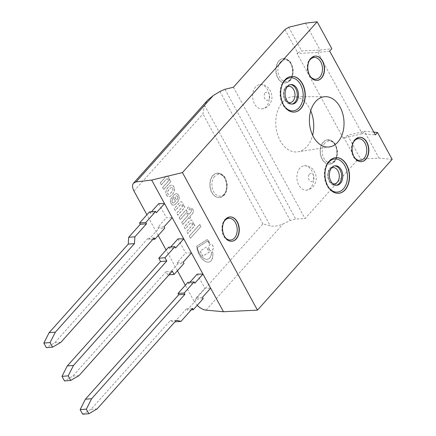 <?xml version="1.0" encoding="UTF-8"?>
<svg xmlns="http://www.w3.org/2000/svg" width="436" height="436" viewBox="0 0 436 436"><rect width="100%" height="100%" fill="white"/><g stroke="black" fill="none" stroke-linecap="round" stroke-linejoin="round"><path stroke-width="0.33" stroke-dasharray="2.18 1.64" d="M299.941 168.122A12.208 8.349 85.5 0 0 297.586 182.052A12.208 8.349 85.5 0 0 306.246 190.118A12.208 8.349 85.5 0 0 310.655 187.774A12.208 8.349 85.5 0 0 313.004 173.844A12.208 8.349 85.5 0 0 304.344 165.773A12.208 8.349 85.5 0 0 299.941 168.122M255.654 86.895A12.208 8.349 85.5 0 0 253.305 100.825A12.208 8.349 85.5 0 0 261.96 108.896A12.208 8.349 85.5 0 0 266.369 106.548A12.208 8.349 85.5 0 0 268.718 92.617A12.208 8.349 85.5 0 0 260.063 84.551A12.208 8.349 85.5 0 0 255.654 86.895M329.66 51.099L317.942 52.473L362.229 133.694L375.347 134.888M284.964 29.539L297.646 52.8L301.636 50.925L320.1 50.058L317.942 52.473L297.063 53.448L343.323 138.294L362.229 133.694L364.387 131.285L347.666 135.351L343.906 137.645L356.588 160.906L305.047 218.6L295.706 219.036L290.289 220.502L283.1 223.875C278.473 225.973 274.206 226.638 270.298 225.87L262.908 223.886L193.965 301.063L197.203 305.342M305.445 23.173L320.1 50.058L331.818 48.685M297.646 52.8L297.063 53.448M373.848 132.141L364.387 131.285L379.042 158.164L360.577 159.031L356.588 160.906M343.323 138.294L343.906 137.645M212.877 175.523A12.208 8.349 85.5 0 0 210.528 189.453A12.208 8.349 85.5 0 0 219.183 197.519A12.208 8.349 85.5 0 0 226.562 184.701A12.208 8.349 85.5 0 0 217.286 173.174A12.208 8.349 85.5 0 0 212.877 175.523M278.855 60.926A12.208 8.349 85.5 0 0 276.506 74.856A12.208 8.349 85.5 0 0 285.16 82.927A12.208 8.349 85.5 0 0 292.54 70.103A12.208 8.349 85.5 0 0 283.264 58.582A12.208 8.349 85.5 0 0 278.855 60.926M323.141 142.152A12.208 8.349 85.5 0 0 320.787 156.083A12.208 8.349 85.5 0 0 329.447 164.149A12.208 8.349 85.5 0 0 336.821 151.33A12.208 8.349 85.5 0 0 327.545 139.803A12.208 8.349 85.5 0 0 323.141 142.152M310.721 110.809A27.675 18.928 85.5 0 0 293.586 96.721A27.675 18.928 85.5 0 0 282.61 102.079A27.675 18.928 85.5 0 0 277.487 134.326A27.675 18.928 85.5 0 0 297.886 151.826A27.675 18.928 85.5 0 0 312.628 135.247M392.16 159.358L379.042 158.164M134.005 191.082L202.947 113.91L204.495 105.174L207.65 100.171M233.424 87.233L305.047 218.6M193.965 301.063L185.344 285.248M177.425 270.729L166.127 250.008M158.214 235.489L146.916 214.768M211.384 252.253A10.317 7.058 -94.5 0 1 211.046 255.125A6.921 4.736 -94.5 0 1 209.781 257.845A6.502 4.447 -94.5 0 1 207.983 259.186A8.671 5.93 -94.5 0 1 207.002 259.382A8.671 5.93 -94.5 0 1 205.492 259.218A11.183 7.652 -94.5 0 1 203.105 257.949A14.301 9.783 -94.5 0 1 201.061 255.921A17.756 12.143 -94.5 0 1 199.143 252.994A14.535 9.946 -94.5 0 1 197.601 249.032A11.658 7.973 -94.5 0 1 197.268 247.599L207.798 240.846A31.556 21.582 -94.5 0 1 209.078 243.582A4.709 3.221 -94.5 0 1 209.803 243.075A17.255 11.805 85.5 0 0 207.149 239.528L196.723 246.215A14.808 10.132 85.5 0 0 197.345 249.888A20.23 13.838 85.5 0 0 200.925 257.507A17.865 12.219 85.5 0 0 202.795 259.605A17.14 11.723 85.5 0 0 205.236 261.377A11.777 8.055 85.5 0 0 208.07 262.21A7.461 5.107 85.5 0 0 208.364 262.2A7.461 5.107 85.5 0 0 210.604 261.213A6.981 4.774 85.5 0 0 212.278 258.466A9.178 6.278 85.5 0 0 212.812 255.06A12.453 8.518 85.5 0 0 212.572 251.774A4.709 3.221 -94.5 0 1 211.384 252.253L211.504 252.242A10.317 7.058 -94.5 0 1 211.166 255.115A6.921 4.736 -94.5 0 1 209.901 257.834A6.502 4.447 -94.5 0 1 208.097 259.175A8.671 5.93 -94.5 0 1 207.122 259.376A8.671 5.93 -94.5 0 1 205.612 259.213A11.183 7.652 -94.5 0 1 203.22 257.938A14.301 9.783 -94.5 0 1 201.176 255.916A17.756 12.143 -94.5 0 1 199.263 252.984A14.535 9.946 -94.5 0 1 197.721 249.021A11.658 7.973 -94.5 0 1 197.388 247.588L207.918 240.841A31.556 21.582 -94.5 0 1 209.198 243.571A4.709 3.221 -94.5 0 1 209.923 243.07A17.255 11.805 85.5 0 0 207.269 239.522L196.843 246.204A14.808 10.132 85.5 0 0 197.464 249.877A20.23 13.838 85.5 0 0 201.045 257.502A17.865 12.219 85.5 0 0 202.914 259.6A17.14 11.723 85.5 0 0 205.356 261.366A11.777 8.055 85.5 0 0 208.19 262.205A7.461 5.107 85.5 0 0 208.479 262.194A7.461 5.107 85.5 0 0 210.724 261.208A6.981 4.774 85.5 0 0 212.397 258.455A9.178 6.278 85.5 0 0 212.931 255.055A12.453 8.518 85.5 0 0 212.686 251.763A4.709 3.221 -94.5 0 1 211.504 252.242M187.164 211.754L186.107 209.809L179.087 217.662L180.15 219.608L187.284 211.743L186.221 209.798L179.207 217.651L180.264 219.597L187.284 211.743M206.43 247.049L200.037 251.152L202.8 256.215L209.193 252.117L206.43 247.049L200.157 251.141L202.914 256.21L209.307 252.106L206.544 247.043M189.785 216.561L192.456 213.575A3.172 2.169 85.5 0 0 193.219 211.765A2.965 2.027 85.5 0 0 193.219 210.855A3.101 2.12 85.5 0 0 192.756 209.394A4.409 3.019 85.5 0 0 191.889 208.381L190.717 209.689A2.153 1.472 -94.5 0 1 191.262 210.343A1.03 0.703 -94.5 0 1 191.382 211.433A1.352 0.926 -94.5 0 1 191.142 211.825L188.695 214.561L187.872 213.051L186.881 214.163L187.703 215.673L181.681 222.42L182.771 224.415L188.793 217.673L189.382 218.752L190.374 217.646L189.785 216.561L192.576 213.564A3.172 2.169 85.5 0 0 193.339 211.754A2.965 2.027 85.5 0 0 193.339 210.844A3.101 2.12 85.5 0 0 192.875 209.384A4.409 3.019 85.5 0 0 192.004 208.37L190.837 209.683A2.153 1.472 -94.5 0 1 191.382 210.332A1.03 0.703 -94.5 0 1 191.502 211.422A1.352 0.926 -94.5 0 1 191.257 211.82L188.815 214.556L187.992 213.041L186.995 214.152L187.823 215.667L181.796 222.409L182.886 224.409L188.913 217.662L189.502 218.747L190.494 217.635L189.905 216.556M209.351 249.49A3.275 2.24 85.5 0 0 211.335 250.82A3.275 2.24 85.5 0 0 213.313 247.376A3.275 2.24 85.5 0 0 210.822 244.285A3.275 2.24 85.5 0 0 208.991 246.155A3.275 2.24 85.5 0 0 209.351 249.49M209.231 249.501A3.275 2.24 85.5 0 0 211.215 250.831A3.275 2.24 85.5 0 0 213.199 247.386A3.275 2.24 85.5 0 0 210.708 244.296A3.275 2.24 85.5 0 0 208.871 246.16A3.275 2.24 85.5 0 0 209.231 249.501M189.589 209.656A1.591 1.085 85.5 0 0 189.894 207.847A1.591 1.085 85.5 0 0 188.766 206.795A1.591 1.085 85.5 0 0 187.807 208.463A1.591 1.085 85.5 0 0 189.011 209.961A1.591 1.085 85.5 0 0 189.589 209.656M189.469 209.667A1.591 1.085 85.5 0 0 189.774 207.858A1.591 1.085 85.5 0 0 188.646 206.806A1.591 1.085 85.5 0 0 187.687 208.473A1.591 1.085 85.5 0 0 188.897 209.972A1.591 1.085 85.5 0 0 189.469 209.667M169.119 180.417L169.789 179.665L170.852 181.605L163.832 189.458L162.742 187.464L167.882 181.708A1.542 1.052 85.5 0 0 168.258 180.193A1.809 1.237 85.5 0 0 167.184 178.755A2.861 1.957 85.5 0 0 166.29 179.316L161.331 184.869L160.268 182.924L165.92 176.596A2.376 1.624 -94.5 0 1 166.797 176.057A2.327 1.591 -94.5 0 1 167.032 176.008A2.327 1.591 -94.5 0 1 168.056 176.433A3.412 2.333 -94.5 0 1 168.89 177.801A3.384 2.316 -94.5 0 1 169.119 180.417L168.999 180.428A3.384 2.316 85.5 0 0 168.77 177.812L168.89 177.801M168.77 177.812A3.412 2.333 85.5 0 0 167.942 176.444A2.327 1.591 85.5 0 0 166.912 176.019A2.327 1.591 85.5 0 0 166.677 176.062A2.376 1.624 85.5 0 0 165.805 176.607L160.154 182.935L161.211 184.88L166.176 179.327A2.861 1.957 -94.5 0 1 167.064 178.76A1.809 1.237 -94.5 0 1 168.138 180.204A1.542 1.052 -94.5 0 1 167.767 181.719L162.628 187.469L163.718 189.469L170.732 181.616L169.789 179.665M169.675 179.67L168.999 180.428M177.665 197.682A2.126 1.455 -94.5 0 1 177.289 198.974A5.864 4.011 -94.5 0 1 176.422 200.113L174.803 197.143L175.337 196.549A3.859 2.638 -94.5 0 1 176.28 195.873A1.433 0.981 -94.5 0 1 176.46 195.829A1.433 0.981 -94.5 0 1 176.836 195.911A1.886 1.292 -94.5 0 1 177.463 196.636A1.428 0.976 -94.5 0 1 177.665 197.682L177.784 197.672A1.428 0.976 85.5 0 0 177.583 196.631A1.886 1.292 85.5 0 0 176.956 195.9A1.433 0.981 85.5 0 0 176.58 195.824A1.433 0.981 85.5 0 0 176.4 195.862A3.859 2.638 85.5 0 0 175.452 196.538L174.923 197.132L176.542 200.102A5.864 4.011 85.5 0 0 177.403 198.963A2.126 1.455 85.5 0 0 177.784 197.672M171.855 197.486L171.544 197.835A4.91 3.357 85.5 0 0 170.476 200.506L170.443 200.903A3.886 2.66 85.5 0 0 170.52 201.846A4.229 2.894 85.5 0 0 171.348 203.885A4.66 3.188 85.5 0 0 172.231 204.816A3.657 2.502 85.5 0 0 173.152 205.138A10.251 7.014 85.5 0 0 173.365 205.127A10.251 7.014 85.5 0 0 173.871 205.056A12.268 8.393 85.5 0 0 176.711 202.838A17.467 11.946 85.5 0 0 177.741 201.508A8.584 5.87 85.5 0 0 178.962 198.958A3.744 2.562 85.5 0 0 178.874 196.238A4.567 3.128 85.5 0 0 177.795 194.401A3.744 2.562 85.5 0 0 176.569 193.682A4.703 3.216 85.5 0 0 176.242 193.688A4.703 3.216 85.5 0 0 175.13 194.08A15.533 10.628 85.5 0 0 173.354 195.633L172.716 196.347L175.397 201.263A33.501 22.917 -94.5 0 1 174.269 202.44A4.404 3.014 -94.5 0 1 173.419 202.914A1.717 1.172 -94.5 0 1 173.245 202.947A1.717 1.172 -94.5 0 1 172.602 202.735A1.564 1.068 -94.5 0 1 171.991 201.23A1.057 0.725 -94.5 0 1 172.029 200.827A3.771 2.578 -94.5 0 1 172.841 199.323L172.961 199.312A3.771 2.578 85.5 0 0 172.144 200.816A1.057 0.725 85.5 0 0 172.111 201.225A1.564 1.068 85.5 0 0 172.721 202.729A1.717 1.172 85.5 0 0 173.365 202.942A1.717 1.172 85.5 0 0 173.539 202.909A4.404 3.014 85.5 0 0 174.389 202.429A33.501 22.917 85.5 0 0 175.512 201.252L172.836 196.336L173.474 195.622A15.533 10.628 -94.5 0 1 175.25 194.069A4.703 3.216 -94.5 0 1 176.362 193.677A4.703 3.216 -94.5 0 1 176.689 193.677A3.744 2.562 -94.5 0 1 177.915 194.391A4.567 3.128 -94.5 0 1 178.994 196.227A3.744 2.562 -94.5 0 1 179.082 198.947A8.584 5.87 -94.5 0 1 177.861 201.503A17.467 11.946 -94.5 0 1 176.831 202.827A12.268 8.393 -94.5 0 1 173.991 205.051A10.251 7.014 -94.5 0 1 173.484 205.116A10.251 7.014 -94.5 0 1 173.272 205.127A3.657 2.502 -94.5 0 1 172.345 204.806A4.66 3.188 -94.5 0 1 171.462 203.874A4.229 2.894 -94.5 0 1 170.64 201.841A3.886 2.66 -94.5 0 1 170.563 200.892L170.596 200.5A4.91 3.357 -94.5 0 1 171.659 197.824L171.969 197.475L172.961 199.312L171.969 197.475M183.016 206.135A3.384 2.316 85.5 0 0 182.788 203.519A3.412 2.333 85.5 0 0 181.954 202.151A2.327 1.591 85.5 0 0 180.929 201.726A2.327 1.591 85.5 0 0 180.695 201.77A2.376 1.624 85.5 0 0 179.817 202.315L174.171 208.642L175.228 210.588L180.188 205.034A2.861 1.957 -94.5 0 1 181.082 204.468A1.809 1.237 -94.5 0 1 182.155 205.912A1.542 1.052 -94.5 0 1 181.779 207.427L176.645 213.177L177.73 215.177L184.75 207.323L183.687 205.378L183.131 206.124A3.384 2.316 85.5 0 0 182.907 203.508A3.412 2.333 85.5 0 0 182.074 202.141A2.327 1.591 85.5 0 0 181.049 201.715A2.327 1.591 85.5 0 0 180.815 201.759A2.376 1.624 85.5 0 0 179.937 202.304L174.286 208.631L175.348 210.577L180.308 205.024A2.861 1.957 -94.5 0 1 181.202 204.462A1.809 1.237 -94.5 0 1 182.27 205.901A1.542 1.052 -94.5 0 1 181.899 207.416L176.76 213.171L177.85 215.166L184.869 207.313L183.807 205.372L183.131 206.124M172.672 188.101A1.183 0.812 -94.5 0 1 172.825 188.434A1.248 0.85 -94.5 0 1 172.912 189.251L172.863 189.551A3.613 2.474 -94.5 0 1 172.585 190.423A11.014 7.532 -94.5 0 1 171.92 191.54A15.325 10.48 -94.5 0 1 170.71 192.979A13.985 9.565 -94.5 0 1 169.871 193.748A7.39 5.058 -94.5 0 1 168.814 194.32A2.414 1.651 -94.5 0 1 168.759 194.325A2.414 1.651 -94.5 0 1 168.192 194.227A1.978 1.357 -94.5 0 1 167.675 193.698A1.978 1.357 -94.5 0 1 167.44 192.848A2.414 1.651 -94.5 0 1 167.528 191.971A7.39 5.058 -94.5 0 1 168.176 190.636A13.985 9.565 -94.5 0 1 168.895 189.655A15.325 10.48 -94.5 0 1 170.165 188.319A11.014 7.532 -94.5 0 1 171.081 187.671A3.613 2.474 -94.5 0 1 171.713 187.491A3.613 2.474 -94.5 0 1 171.74 187.491L171.953 187.496A1.248 0.85 -94.5 0 1 172.487 187.812A1.183 0.812 -94.5 0 1 172.672 188.101L172.792 188.096A1.183 0.812 -94.5 0 1 172.945 188.428A1.248 0.85 -94.5 0 1 173.027 189.24L172.983 189.546A3.613 2.474 -94.5 0 1 172.7 190.418A11.014 7.532 -94.5 0 1 172.04 191.529A15.325 10.48 -94.5 0 1 170.83 192.974A13.985 9.565 -94.5 0 1 169.991 193.737A7.39 5.058 -94.5 0 1 168.928 194.309A2.414 1.651 -94.5 0 1 168.874 194.314A2.414 1.651 -94.5 0 1 168.312 194.222A1.978 1.357 -94.5 0 1 167.795 193.688A1.978 1.357 -94.5 0 1 167.56 192.837A2.414 1.651 -94.5 0 1 167.647 191.96A7.39 5.058 -94.5 0 1 168.296 190.625A13.985 9.565 -94.5 0 1 169.015 189.644A15.325 10.48 -94.5 0 1 170.285 188.314A11.014 7.532 -94.5 0 1 171.201 187.66A3.613 2.474 -94.5 0 1 171.833 187.485A3.613 2.474 -94.5 0 1 171.855 187.48L172.073 187.491A1.248 0.85 -94.5 0 1 172.602 187.802A1.183 0.812 -94.5 0 1 172.792 188.096M166.498 195.017A4.436 3.036 85.5 0 0 167.974 196.543L168.045 196.571A5.03 3.439 85.5 0 0 168.917 196.663A5.03 3.439 85.5 0 0 169.364 196.587A10.965 7.499 85.5 0 0 170.536 195.993A12.829 8.775 85.5 0 0 172.056 194.636A13.674 9.352 85.5 0 0 172.978 193.486A17.723 12.126 85.5 0 0 173.708 192.325A8.159 5.581 85.5 0 0 174.253 190.957A4.267 2.921 85.5 0 0 174.482 189.54A3.112 2.126 85.5 0 0 174.416 188.51A4.97 3.401 85.5 0 0 173.822 186.821A4.97 3.401 85.5 0 0 172.82 185.578A3.112 2.126 85.5 0 0 172.138 185.24A4.267 2.921 85.5 0 0 171.435 185.175A4.267 2.921 85.5 0 0 171.125 185.224A8.159 5.581 85.5 0 0 170.062 185.643A17.723 12.126 85.5 0 0 169.103 186.379A13.674 9.352 85.5 0 0 168.1 187.387A12.829 8.775 85.5 0 0 166.814 189.164A10.965 7.499 85.5 0 0 166.127 190.652A5.03 3.439 85.5 0 0 165.822 192.489L165.822 192.598A4.436 3.036 85.5 0 0 166.498 195.017L166.617 195.012A4.436 3.036 85.5 0 0 168.094 196.532L168.165 196.565A5.03 3.439 85.5 0 0 169.037 196.658A5.03 3.439 85.5 0 0 169.484 196.576A10.965 7.499 85.5 0 0 170.656 195.982A12.829 8.775 85.5 0 0 172.171 194.625A13.674 9.352 85.5 0 0 173.097 193.48A17.723 12.126 85.5 0 0 173.828 192.32A8.159 5.581 85.5 0 0 174.367 190.946A4.267 2.921 85.5 0 0 174.602 189.535A3.112 2.126 85.5 0 0 174.536 188.505A4.97 3.401 85.5 0 0 173.937 186.81A4.97 3.401 85.5 0 0 172.939 185.573A3.112 2.126 85.5 0 0 172.258 185.235A4.267 2.921 85.5 0 0 171.55 185.164A4.267 2.921 85.5 0 0 171.244 185.213A8.159 5.581 85.5 0 0 170.182 185.638A17.723 12.126 85.5 0 0 169.217 186.368A13.674 9.352 85.5 0 0 168.22 187.376A12.829 8.775 85.5 0 0 166.934 189.153A10.965 7.499 85.5 0 0 166.247 190.641A5.03 3.439 85.5 0 0 165.936 192.478L165.942 192.587A4.436 3.036 85.5 0 0 166.617 195.012M193.001 224.447A3.384 2.316 85.5 0 0 192.772 221.831A3.412 2.333 85.5 0 0 191.944 220.469A2.327 1.591 85.5 0 0 190.914 220.044A2.327 1.591 85.5 0 0 190.679 220.087A2.376 1.624 85.5 0 0 189.807 220.627L184.155 226.954L185.213 228.9L190.178 223.346A2.861 1.957 -94.5 0 1 191.066 222.785A1.809 1.237 -94.5 0 1 192.14 224.229A1.542 1.052 -94.5 0 1 191.769 225.744L186.63 231.494L187.72 233.494L194.734 225.641L193.677 223.695L193.121 224.436A3.384 2.316 85.5 0 0 192.892 221.82A3.412 2.333 85.5 0 0 192.058 220.458A2.327 1.591 85.5 0 0 191.033 220.033A2.327 1.591 85.5 0 0 190.799 220.076A2.376 1.624 85.5 0 0 189.922 220.621L184.27 226.949L185.333 228.889L190.292 223.336A2.861 1.957 -94.5 0 1 191.186 222.774A1.809 1.237 -94.5 0 1 192.26 224.218A1.542 1.052 -94.5 0 1 191.884 225.734L186.744 231.483L187.834 233.483L194.854 225.63L193.791 223.684L193.121 224.436M200.827 226.562L199.683 224.453L189.191 236.192L190.341 238.301L200.947 226.551L199.797 224.442L189.311 236.187L190.456 238.29L200.947 226.551M149.45 211.929L150.164 213.237L156.382 212.752M150.164 213.237L151.477 211.771M158.726 203.661L166.399 217.744L172.22 217.7M164.061 226.834L157.843 227.32L166.399 217.744M157.843 227.32L158.557 228.633L164.775 228.148M154.175 237.898L147.962 238.383L148.676 239.691L158.557 228.633M147.962 238.383L54.674 342.805L46.341 347.65M60.887 342.32L54.674 342.805M152.867 239.364L148.676 239.691M187.878 282.408L188.592 283.722L194.81 283.237M202.489 297.319L196.271 297.804L196.985 299.112L203.203 298.627M188.592 283.722L189.905 282.25M197.154 274.14L204.827 288.223L210.648 288.18M196.271 297.804L204.827 288.223M192.603 308.377L186.39 308.862L187.104 310.176L196.985 299.112M186.39 308.862L174.792 321.85L170.073 320.803L90.961 409.355L82.627 414.2M176.286 320.318L170.073 320.803M97.174 408.87L90.961 409.355M191.295 309.849L187.104 310.176M168.667 247.168L169.381 248.476L175.594 247.991M169.381 248.476L170.689 247.01M177.937 238.901L185.616 252.984L191.437 252.94M183.273 262.08L177.06 262.565L185.616 252.984M177.06 262.565L177.774 263.873L183.987 263.388M172.318 271.17L166.105 271.655L167.893 274.931L177.774 263.873M166.105 271.655L72.817 376.083L64.484 380.922M79.03 375.598L72.817 376.083M169.043 274.844L167.893 274.931M309.429 174.209A4.071 2.785 -94.5 0 1 313.364 175.081A4.071 2.785 -94.5 0 1 312.999 180.76A4.071 2.785 -94.5 0 1 309.064 179.888A4.071 2.785 -94.5 0 1 309.429 174.209M265.143 92.988A4.071 2.785 -94.5 0 1 269.077 93.854A4.071 2.785 -94.5 0 1 268.718 99.533A4.071 2.785 -94.5 0 1 264.783 98.667A4.071 2.785 -94.5 0 1 265.143 92.988M334.728 165.893A9.766 6.682 85.5 0 0 334.129 165.898A9.766 6.682 85.5 0 0 330.608 167.778A9.766 6.682 85.5 0 0 328.728 178.918A9.766 6.682 85.5 0 0 335.649 185.376A9.766 6.682 85.5 0 0 336.238 185.289M332.63 183.594A8.137 5.57 -94.5 0 1 328.292 177.261A8.137 5.57 -94.5 0 1 330.134 169.179A8.137 5.57 -94.5 0 1 331.425 168.127M290.441 84.671A9.766 6.682 85.5 0 0 289.847 84.677A9.766 6.682 85.5 0 0 286.321 86.551A9.766 6.682 85.5 0 0 284.441 97.697A9.766 6.682 85.5 0 0 291.368 104.15A9.766 6.682 85.5 0 0 291.957 104.068M288.349 102.373A8.137 5.57 -94.5 0 1 284.01 96.04A8.137 5.57 -94.5 0 1 285.853 87.958A8.137 5.57 -94.5 0 1 287.139 86.9M359.389 137.324A12.208 8.349 85.5 0 0 359.269 137.329A12.208 8.349 85.5 0 0 354.866 139.678A12.208 8.349 85.5 0 0 352.517 153.608A12.208 8.349 85.5 0 0 361.172 161.674A12.208 8.349 85.5 0 0 361.291 161.663M354.544 157.587A10.905 7.461 -94.5 0 1 353.362 142.398M315.108 56.097A12.208 8.349 85.5 0 0 314.988 56.108A12.208 8.349 85.5 0 0 310.579 58.451A12.208 8.349 85.5 0 0 308.23 72.381A12.208 8.349 85.5 0 0 316.885 80.453A12.208 8.349 85.5 0 0 317.005 80.442M310.263 76.365A10.905 7.461 -94.5 0 1 309.075 61.171M335.747 157.609A17.909 12.252 85.5 0 0 335.627 157.619A17.909 12.252 85.5 0 0 329.164 161.058A17.909 12.252 85.5 0 0 325.719 181.49A17.909 12.252 85.5 0 0 338.412 193.322A17.909 12.252 85.5 0 0 338.532 193.311M328.722 187.545A16.606 11.358 -94.5 0 1 326.951 164.83M291.461 76.387A17.909 12.252 85.5 0 0 291.346 76.393A17.909 12.252 85.5 0 0 284.882 79.837A17.909 12.252 85.5 0 0 281.433 100.264A17.909 12.252 85.5 0 0 294.131 112.101A17.909 12.252 85.5 0 0 294.245 112.09M284.441 106.324A16.606 11.358 -94.5 0 1 282.664 83.603M229.843 216.937A12.208 8.349 85.5 0 0 229.723 216.943A12.208 8.349 85.5 0 0 225.314 219.292A12.208 8.349 85.5 0 0 222.965 233.222A12.208 8.349 85.5 0 0 231.62 241.288A12.208 8.349 85.5 0 0 231.739 241.277M224.998 237.2A10.905 7.461 -94.5 0 1 223.81 222.011M213.111 175.506A12.208 8.349 -94.5 0 1 217.52 173.157A12.208 8.349 -94.5 0 1 226.796 184.679A12.208 8.349 -94.5 0 1 219.417 197.503A12.208 8.349 -94.5 0 1 210.762 189.431A12.208 8.349 -94.5 0 1 213.111 175.506M214.632 176.476A10.905 7.461 85.5 0 0 216.823 195.224A10.905 7.461 85.5 0 0 226.796 184.063A10.905 7.461 85.5 0 0 214.632 176.476M279.089 60.909A12.208 8.349 -94.5 0 1 283.498 58.566A12.208 8.349 -94.5 0 1 292.774 70.087A12.208 8.349 -94.5 0 1 285.395 82.905A12.208 8.349 -94.5 0 1 276.74 74.839A12.208 8.349 -94.5 0 1 279.089 60.909M280.61 61.885A10.905 7.461 85.5 0 0 282.8 80.633A10.905 7.461 85.5 0 0 292.774 69.471A10.905 7.461 85.5 0 0 280.61 61.885M323.376 142.136A12.208 8.349 -94.5 0 1 327.785 139.787A12.208 8.349 -94.5 0 1 337.061 151.308A12.208 8.349 -94.5 0 1 329.681 164.132A12.208 8.349 -94.5 0 1 321.027 156.061A12.208 8.349 -94.5 0 1 323.376 142.136M324.896 143.106A10.905 7.461 85.5 0 0 327.087 161.854A10.905 7.461 85.5 0 0 337.061 150.693A10.905 7.461 85.5 0 0 324.896 143.106M206.026 310.143L283.1 223.875M224.965 89.287L295.706 219.036M219.957 91.495L290.289 220.502M204.495 105.174L270.298 225.87M288.725 27.245L301.636 50.925M262.908 223.886L202.947 113.91M347.666 135.351L360.577 159.031M304.344 165.773C306.982 165.424 309.707 166.454 312.503 168.857C317.266 175 317.479 180.929 313.152 186.646C311.064 188.804 308.764 189.965 306.246 190.118M260.063 84.551C262.701 84.203 265.42 85.227 268.222 87.631C272.98 93.778 273.198 99.708 268.865 105.419C266.783 107.578 264.478 108.738 261.96 108.896M336.832 185.284L335.649 185.376C333.589 185.567 331.687 184.586 329.927 182.422C327.403 179.725 326.51 172.056 330.107 168.002L334.129 165.898L335.317 165.811M292.551 104.057L291.368 104.15C289.308 104.346 287.4 103.359 285.645 101.201C283.117 98.503 282.223 90.83 285.82 86.78L289.847 84.677L291.03 84.584M361.406 161.658L361.172 161.674C358.681 161.925 356.343 160.671 354.168 157.919C351.116 154.617 349.977 144.937 354.463 139.858L359.509 137.313M317.125 80.431L316.885 80.453C314.394 80.698 312.056 79.445 309.882 76.692C306.83 73.395 305.69 63.711 310.181 58.631L315.223 56.086M338.652 193.306L338.412 193.322C334.641 193.666 331.175 191.693 328.025 187.409C325.905 184.21 324.689 180.433 324.373 176.062C324.15 169.811 325.616 164.873 328.766 161.244C330.859 158.993 333.142 157.788 335.627 157.619L335.867 157.603M294.365 112.079L294.131 112.101C290.354 112.444 286.888 110.472 283.738 106.182C281.623 102.989 280.403 99.206 280.086 94.841C279.863 88.59 281.329 83.647 284.479 80.017C286.572 77.772 288.861 76.562 291.346 76.393L291.58 76.376M231.859 241.272L231.62 241.288C229.129 241.539 226.796 240.285 224.616 237.533C221.57 234.23 220.425 224.551 224.916 219.472L229.957 216.926M217.286 173.174L222.709 174.95C224.682 175.986 226.186 179.31 227.227 184.913C226.764 194.679 223.908 196.32 219.417 197.503L219.183 197.519M283.264 58.582L288.687 60.353C290.659 61.394 292.164 64.713 293.205 70.316C292.741 80.082 289.886 81.723 285.395 82.905L285.16 82.927M327.545 139.803L332.973 141.58C334.946 142.616 336.45 145.94 337.486 151.543C337.023 161.309 334.172 162.95 329.681 164.132L329.447 164.149M325.654 96.667L293.586 96.721M329.572 146.91L297.886 151.826"/><path stroke-width="0.65" d="M197.203 305.342C200.124 308.181 203.067 309.778 206.026 310.143L223.488 311.729L151.701 180.068L182.455 172.585L317.157 21.8L331.818 48.685L329.66 51.099L375.347 134.888L377.5 132.473L373.848 132.141M331.791 167.686A9.766 6.682 -94.5 0 1 335.317 165.811A9.766 6.682 -94.5 0 1 342.734 175.027A9.766 6.682 -94.5 0 1 336.832 185.284A9.766 6.682 -94.5 0 1 329.91 178.825A9.766 6.682 -94.5 0 1 331.791 167.686M287.504 86.459A9.766 6.682 -94.5 0 1 291.03 84.584A9.766 6.682 -94.5 0 1 298.453 93.8A9.766 6.682 -94.5 0 1 292.551 104.057A9.766 6.682 -94.5 0 1 285.624 97.604A9.766 6.682 -94.5 0 1 287.504 86.459M355.1 139.656A12.208 8.349 -94.5 0 1 359.509 137.313A12.208 8.349 -94.5 0 1 368.785 148.834A12.208 8.349 -94.5 0 1 361.406 161.658A12.208 8.349 -94.5 0 1 352.751 153.586A12.208 8.349 -94.5 0 1 355.1 139.656M310.819 58.435A12.208 8.349 -94.5 0 1 315.223 56.086A12.208 8.349 -94.5 0 1 324.498 67.613A12.208 8.349 -94.5 0 1 317.125 80.431A12.208 8.349 -94.5 0 1 308.465 72.365A12.208 8.349 -94.5 0 1 310.819 58.435M329.403 161.042A17.909 12.252 -94.5 0 1 335.867 157.603A17.909 12.252 -94.5 0 1 349.47 174.498A17.909 12.252 -94.5 0 1 338.652 193.306A17.909 12.252 -94.5 0 1 325.954 181.469A17.909 12.252 -94.5 0 1 329.403 161.042M285.117 79.821A17.909 12.252 -94.5 0 1 291.58 76.376A17.909 12.252 -94.5 0 1 305.184 93.277A17.909 12.252 -94.5 0 1 294.365 112.079A17.909 12.252 -94.5 0 1 281.672 100.247A17.909 12.252 -94.5 0 1 285.117 79.821M225.554 219.275A12.208 8.349 -94.5 0 1 229.957 216.926A12.208 8.349 -94.5 0 1 239.233 228.448A12.208 8.349 -94.5 0 1 231.859 241.272A12.208 8.349 -94.5 0 1 223.199 233.2A12.208 8.349 -94.5 0 1 225.554 219.275M315.642 101.55A25.233 17.26 -94.5 0 1 325.654 96.667A25.233 17.26 -94.5 0 1 343.922 120.516A25.233 17.26 -94.5 0 1 329.572 146.91A25.233 17.26 -94.5 0 1 310.972 130.953A25.233 17.26 -94.5 0 1 315.642 101.55M312.628 135.247A27.675 18.928 85.5 0 0 310.721 110.809M377.5 132.473L392.16 159.358L257.453 310.143L223.488 311.729M151.701 180.068L136.103 181.894L133.53 183.136L207.65 100.171L213.177 95.626L219.957 91.495L224.965 89.287L233.424 87.233L284.964 29.539L288.725 27.245L305.445 23.173L317.157 21.8M133.53 183.136C132.07 184.995 132.228 187.644 134.005 191.082L146.916 214.768M185.344 285.248L177.425 270.729M166.127 250.008L158.214 235.489M182.455 172.585L257.453 310.143M52.554 347.165L60.887 342.32L154.175 237.898L154.894 239.206L164.775 228.148L164.061 226.834L172.22 217.7L164.541 203.617L156.382 212.752L155.668 211.444L149.45 211.929L139.569 222.987L140.283 224.3L128.685 237.282L128.249 244.1L49.137 332.652L43.84 343.061L46.341 347.65L52.554 347.165L50.058 342.576L43.84 343.061M50.058 342.576L55.356 332.167L134.462 243.615L134.898 236.797L146.501 223.815L145.788 222.502L139.569 222.987M145.788 222.502L155.668 211.444M151.477 211.771L158.726 203.661L164.541 203.617M55.356 332.167L49.137 332.652M134.462 243.615L128.249 244.1M134.898 236.797L128.685 237.282M146.501 223.815L140.283 224.3M154.894 239.206L152.867 239.364M194.81 283.237L194.096 281.923L187.878 282.408L177.997 293.472L178.711 294.78L85.423 399.202L80.126 409.617L82.627 414.2L88.84 413.715L97.174 408.87L176.286 320.318L181.005 321.365L192.603 308.377L193.322 309.691L203.203 298.627L202.489 297.319L210.648 288.18L202.969 274.097L194.81 283.237M194.096 281.923L184.215 292.987L184.929 294.295L91.636 398.717L86.344 409.132L88.84 413.715M189.905 282.25L197.154 274.14L202.969 274.097M181.005 321.365L174.929 321.839M86.344 409.132L80.126 409.617M91.636 398.717L85.423 399.202M184.929 294.295L178.711 294.78M184.215 292.987L177.997 293.472M193.322 309.691L191.295 309.849M183.758 238.857L175.594 247.991L174.88 246.683L168.667 247.168L158.786 258.232L160.568 261.502L67.28 365.929L61.983 376.339L64.484 380.922L70.697 380.437L79.03 375.598L172.318 271.17L174.106 274.446L183.987 263.388L183.273 262.08L191.437 252.94L183.758 238.857L177.937 238.901L170.689 247.01M174.88 246.683L164.999 257.747L158.786 258.232M164.999 257.747L166.786 261.022L73.493 365.444L68.201 375.854L70.697 380.437M68.201 375.854L61.983 376.339M73.493 365.444L67.28 365.929M166.786 261.022L160.568 261.502M174.106 274.446L169.043 274.844M336.238 185.289A9.766 6.682 85.5 0 0 341.552 175.119A9.766 6.682 85.5 0 0 334.728 165.893M331.425 168.127A8.137 5.57 -94.5 0 1 339.257 175.299A8.137 5.57 -94.5 0 1 332.63 183.594M291.957 104.068A9.766 6.682 85.5 0 0 297.265 93.893A9.766 6.682 85.5 0 0 290.441 84.671M287.139 86.9A8.137 5.57 -94.5 0 1 294.97 94.072A8.137 5.57 -94.5 0 1 288.349 102.373M361.291 161.663A12.208 8.349 85.5 0 0 368.545 148.856A12.208 8.349 85.5 0 0 359.389 137.324M353.362 142.398A10.905 7.461 -94.5 0 1 354.49 140.801A10.905 7.461 -94.5 0 1 364.709 142.583A10.905 7.461 -94.5 0 1 364.763 157.451A10.905 7.461 -94.5 0 1 354.544 157.587M317.005 80.442A12.208 8.349 85.5 0 0 324.264 67.629A12.208 8.349 85.5 0 0 315.108 56.097M309.075 61.171A10.905 7.461 -94.5 0 1 310.203 59.574A10.905 7.461 -94.5 0 1 320.427 61.356A10.905 7.461 -94.5 0 1 320.476 76.229A10.905 7.461 -94.5 0 1 310.263 76.365M338.532 193.311A17.909 12.252 85.5 0 0 349.236 174.52A17.909 12.252 85.5 0 0 335.747 157.609M326.951 164.83A16.606 11.358 -94.5 0 1 328.788 162.181A16.606 11.358 -94.5 0 1 344.396 164.966A16.606 11.358 -94.5 0 1 344.336 187.665A16.606 11.358 -94.5 0 1 328.722 187.545M294.245 112.09A17.909 12.252 85.5 0 0 304.949 93.293A17.909 12.252 85.5 0 0 291.461 76.387M282.664 83.603A16.606 11.358 -94.5 0 1 284.506 80.96A16.606 11.358 -94.5 0 1 300.11 83.745A16.606 11.358 -94.5 0 1 300.055 106.444A16.606 11.358 -94.5 0 1 284.441 106.324M231.739 241.277A12.208 8.349 85.5 0 0 238.999 228.469A12.208 8.349 85.5 0 0 229.843 216.937M223.81 222.011A10.905 7.461 -94.5 0 1 224.938 220.414A10.905 7.461 -94.5 0 1 235.162 222.197A10.905 7.461 -94.5 0 1 235.211 237.064A10.905 7.461 -94.5 0 1 224.998 237.2M136.103 181.894L213.177 95.626"/></g></svg>
